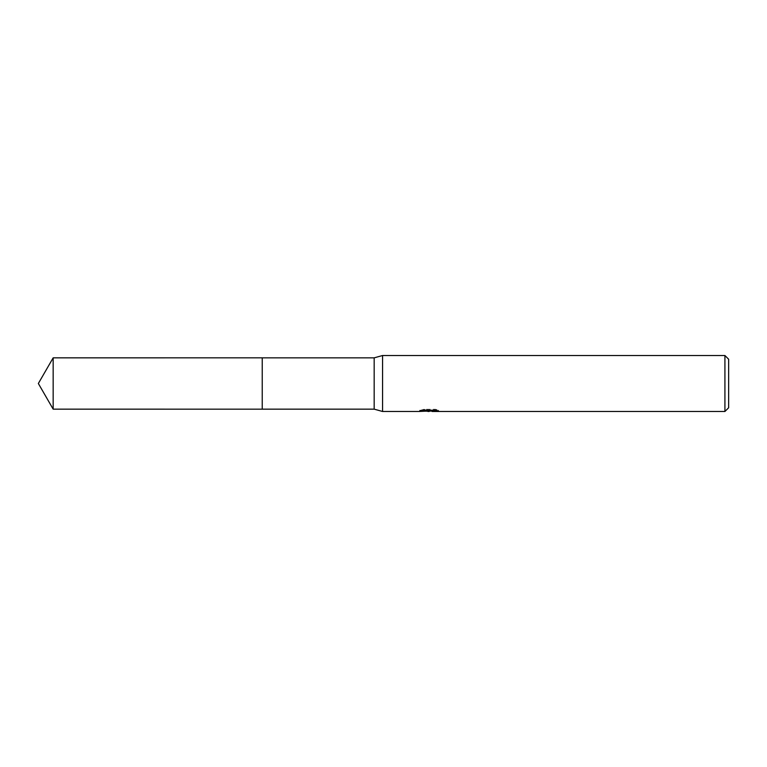 <?xml version="1.0" encoding="UTF-8"?>
<svg xmlns="http://www.w3.org/2000/svg" width="767" height="767" viewBox="0 0 767 767"><rect width="100%" height="100%" fill="white"/><g stroke="black" fill="none" stroke-linecap="round" stroke-linejoin="round"><path stroke-width="0.58" stroke-dasharray="3.83 2.88" d="M433.46 410.22L438.542 410.096L435.33 409.242L424.295 409.242L421.38 410L430.325 410L419.683 410.556L423.787 409.242L427.881 410.556L436.567 409.779L436.567 410.326L432.176 410.556M436.567 410.326L436.567 411.265L436.567 410.738L432.07 411.045M432.176 411.486L436.567 411.265M424.295 409.242L424.295 410.22M435.33 409.242L435.33 410.22M438.542 410.096L438.542 411.035M436.567 409.779L436.567 410.738M429.645 410.316L429.645 410.997M421.38 410L421.38 410.949M423.787 409.242L423.787 410.22L419.683 411.486L419.683 410.556L427.881 410.556M425.953 411.208L423.787 410.22M728.65 359.244L728.65 407.756M724.92 355.514L724.92 411.486M382.57 355.514L382.57 411.486M374.171 357.844L374.171 409.156M262.237 357.844L262.228 409.166M53.163 357.844L53.163 409.156M429.146 411.467L429.146 410.537M429.213 410.556L430.325 410.556"/><path stroke-width="1.15" d="M419.885 410.489L419.683 411.486L382.57 411.486L374.171 409.156L262.228 409.156L262.237 357.844L374.171 357.844L382.57 355.514L724.92 355.514L728.65 359.244L728.65 407.756L724.92 411.486L432.176 411.486L432.07 410.537L433.46 410.22M262.228 409.156L262.228 357.844L262.228 409.166L53.163 409.156L53.163 357.844L262.228 357.834M374.171 409.156L374.171 357.844M382.57 411.486L382.57 355.514M432.07 411.045L425.953 411.208M429.213 411.486L427.881 411.486M724.92 411.486L724.92 355.514M419.885 411.428L430.325 410.949L421.38 410.949L424.295 410.22L435.33 410.22L438.532 411.035L432.07 411.467M430.325 410.22L430.325 410.949M430.325 410.556L432.07 410.556M53.163 357.844L38.35 383.5L53.163 409.156"/></g></svg>
